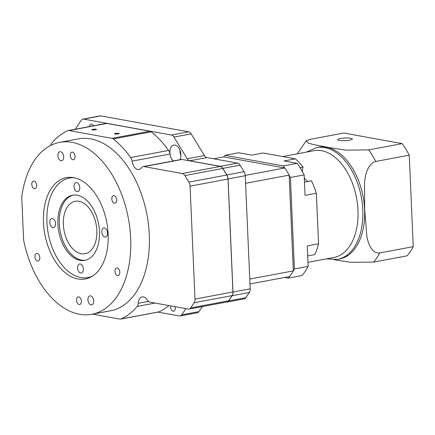 <?xml version="1.0" encoding="UTF-8"?>
<svg xmlns="http://www.w3.org/2000/svg" width="435" height="435" viewBox="0 0 435 435"><rect width="100%" height="100%" fill="white"/><g stroke="black" fill="none" stroke-linecap="round" stroke-linejoin="round"><path stroke-width="0.65" d="M229.598 161.679A7.368 1.327 -2.5 0 0 228.745 161.521M63.689 156.763A4.606 2.817 -100.6 0 0 59.948 151.717A4.606 2.817 -100.6 0 0 57.915 155.719A4.606 2.817 -100.6 0 0 61.65 160.765A4.606 2.817 -100.6 0 0 63.689 156.763M93.704 300.928A4.606 2.817 -100.6 0 0 89.969 295.876A4.606 2.817 -100.6 0 0 87.93 299.878A4.606 2.817 -100.6 0 0 91.665 304.93A4.606 2.817 -100.6 0 0 93.704 300.928M116.656 199.823A3.866 2.365 -100.6 0 0 113.519 195.587A3.866 2.365 -100.6 0 0 111.806 198.947A3.866 2.365 -100.6 0 0 114.949 203.188A3.866 2.365 -100.6 0 0 116.656 199.823M119.821 272.207A3.866 2.365 -100.6 0 0 116.678 267.965A3.866 2.365 -100.6 0 0 114.97 271.326A3.866 2.365 -100.6 0 0 118.108 275.567A3.866 2.365 -100.6 0 0 119.821 272.207M81.394 301.14A3.866 2.365 -100.6 0 0 78.256 296.898A3.866 2.365 -100.6 0 0 76.544 300.259A3.866 2.365 -100.6 0 0 79.681 304.5A3.866 2.365 -100.6 0 0 81.394 301.14M39.808 257.699A3.866 2.365 -100.6 0 0 36.67 253.458A3.866 2.365 -100.6 0 0 34.958 256.819A3.866 2.365 -100.6 0 0 38.095 261.06A3.866 2.365 -100.6 0 0 39.808 257.699M36.649 185.315A3.866 2.365 -100.6 0 0 33.511 181.08A3.866 2.365 -100.6 0 0 31.798 184.44A3.866 2.365 -100.6 0 0 34.936 188.681A3.866 2.365 -100.6 0 0 36.649 185.315M75.076 156.382A3.866 2.365 -100.6 0 0 71.933 152.141A3.866 2.365 -100.6 0 0 70.225 155.502A3.866 2.365 -100.6 0 0 73.363 159.743A3.866 2.365 -100.6 0 0 75.076 156.382M107.543 233.019A4.606 2.817 -100.6 0 0 103.807 227.973A4.606 2.817 -100.6 0 0 101.768 231.975A4.606 2.817 -100.6 0 0 105.504 237.021A4.606 2.817 -100.6 0 0 107.543 233.019M83.335 269.02A4.606 2.817 -100.6 0 0 79.6 263.974A4.606 2.817 -100.6 0 0 77.56 267.976A4.606 2.817 -100.6 0 0 81.302 273.022A4.606 2.817 -100.6 0 0 83.335 269.02M55.577 223.595A4.606 2.817 -100.6 0 0 51.841 218.549A4.606 2.817 -100.6 0 0 49.802 222.551A4.606 2.817 -100.6 0 0 53.538 227.597A4.606 2.817 -100.6 0 0 55.577 223.595M79.784 187.594A4.606 2.817 -100.6 0 0 76.043 182.548A4.606 2.817 -100.6 0 0 74.01 186.55A4.606 2.817 -100.6 0 0 77.745 191.596A4.606 2.817 -100.6 0 0 79.784 187.594M96.847 230.55A26.698 16.323 -100.6 0 0 75.179 201.274A26.698 16.323 -100.6 0 0 63.358 224.482A26.698 16.323 -100.6 0 0 85.026 253.757A26.698 16.323 -100.6 0 0 96.847 230.55M99.457 231.556A33.142 20.266 -100.6 0 0 72.558 195.212A33.142 20.266 -100.6 0 0 57.888 224.014A33.142 20.266 -100.6 0 0 84.787 260.358A33.142 20.266 -100.6 0 0 99.457 231.556M73.281 195.097A33.142 20.266 -100.6 0 0 59.318 223.748A33.142 20.266 -100.6 0 0 85.499 260.201M73.939 177.719A50.634 30.961 -100.6 0 0 69.334 178.018A50.634 30.961 -100.6 0 0 46.915 222.024A50.634 30.961 -100.6 0 0 88.011 277.552A50.634 30.961 -100.6 0 0 92.41 276.16M108.146 234.182A51.558 31.527 -100.6 0 0 66.299 177.649A51.558 31.527 -100.6 0 0 43.473 222.459A51.558 31.527 -100.6 0 0 85.32 278.993A51.558 31.527 -100.6 0 0 108.146 234.182M71.813 177.409A51.558 31.527 -100.6 0 0 71.378 177.632M170.759 305.897A3.681 2.251 -100.6 0 0 170.65 307.224A3.681 2.251 -100.6 0 0 173.636 311.264A3.681 2.251 -100.6 0 0 175.267 308.062A3.681 2.251 -100.6 0 0 175.039 306.675M93.471 125.807A3.681 2.251 -100.6 0 0 91.1 124.149A3.681 2.251 -100.6 0 0 89.496 126.558M180.003 159.678A8.743 5.35 -100.6 0 0 180.889 154.697A8.743 5.35 -100.6 0 0 173.788 145.105A8.743 5.35 -100.6 0 0 169.916 152.707A8.743 5.35 -100.6 0 0 173.282 160.945M179.927 150.173A8.743 5.35 -100.6 0 0 179.943 150.831A8.743 5.35 -100.6 0 0 180.9 155.355M91.937 314.282L110.555 310.791A87.462 53.483 -100.6 0 0 149.281 234.775A87.462 53.483 -100.6 0 0 78.295 138.868L59.677 142.359A87.462 53.483 -100.6 0 0 21.75 197.262L23.62 240.12A87.462 53.483 -100.6 0 0 91.937 314.282A87.462 53.483 -100.6 0 0 130.663 238.266A87.462 53.483 -100.6 0 0 59.677 142.359M118.271 133.936A2.3 0.413 -2.5 0 0 119.13 133.572A2.3 0.413 -2.5 0 0 117.814 133.257A2.3 0.413 -2.5 0 0 115.384 133.415A2.3 0.413 -2.5 0 0 114.53 133.773A2.3 0.413 -2.5 0 0 115.846 134.089A2.3 0.413 -2.5 0 0 118.271 133.936M95.64 129.831A2.3 0.413 -2.5 0 0 96.494 129.472A2.3 0.413 -2.5 0 0 95.178 129.157A2.3 0.413 -2.5 0 0 92.753 129.309A2.3 0.413 -2.5 0 0 91.894 129.673A2.3 0.413 -2.5 0 0 93.21 129.989A2.3 0.413 -2.5 0 0 95.64 129.831M249.973 283.968L289.531 276.546A73.651 45.039 -100.6 0 0 293.337 270.88L289.161 175.131A73.651 45.039 -100.6 0 0 284.789 167.975L245.226 175.403M302.548 171.907A9.206 5.628 79.4 0 1 303.065 167.062A62.602 38.28 -100.6 0 0 295.338 158.851L263.088 153L251.773 155.126L238.706 152.756L224.96 155.333A73.651 45.039 -100.6 0 0 223.677 156.899L284.789 167.975M293.337 270.88L249.755 279.058M289.161 175.131L245.574 183.309M223.677 156.899L213.628 158.78M226.385 302.069A5.524 3.377 -100.6 0 0 227.065 302.053A5.524 3.377 -100.6 0 0 228.663 300.911L232.154 295.718A5.524 3.377 -100.6 0 0 233.002 292.064L228.06 178.948A5.524 3.377 -100.6 0 0 226.88 174.924L222.878 168.378A5.524 3.377 -100.6 0 0 220.36 166.344L189.736 160.792A5.524 3.377 79.4 0 1 187.219 158.759L173.967 137.069A5.524 3.377 -100.6 0 0 171.444 135.035L83.661 119.119A5.524 3.377 -100.6 0 0 82.878 119.119A5.524 3.377 -100.6 0 0 81.28 120.261L75.25 129.228M157.948 312.102L179.345 315.984A5.524 3.377 -100.6 0 0 180.128 315.984A5.524 3.377 -100.6 0 0 181.727 314.837L185.892 308.643M92.579 314.162L119.848 319.105A5.524 3.377 -100.6 0 0 120.631 319.105A5.524 3.377 -100.6 0 0 121.109 318.958A98.506 60.237 -100.6 0 0 137.177 306.425A5.524 3.377 -100.6 0 0 138.238 303.287A8.836 5.405 79.4 0 1 142.147 296.898A8.836 5.405 79.4 0 1 147.4 300.112A5.524 3.377 -100.6 0 0 149.906 302.118L188.279 309.073A5.524 3.377 -100.6 0 0 189.056 309.073L227.005 301.955A5.524 3.377 -100.6 0 0 228.603 300.808L232.094 295.621A5.524 3.377 -100.6 0 0 232.937 291.967L228.005 179.024A5.524 3.377 -100.6 0 0 226.825 175.006L222.823 168.459A5.524 3.377 -100.6 0 0 220.306 166.426L181.933 159.466A5.524 3.377 -100.6 0 0 181.15 159.466L143.207 166.583A5.524 3.377 -100.6 0 0 141.62 167.709A8.836 5.405 79.4 0 1 139.086 169.509A8.836 5.405 79.4 0 1 132.033 161.135A5.524 3.377 -100.6 0 0 130.674 157.557A98.506 60.237 -100.6 0 0 113.247 138.95A5.524 3.377 -100.6 0 0 111.958 138.341L68.996 130.549A5.524 3.377 -100.6 0 0 68.213 130.549A5.524 3.377 -100.6 0 0 67.74 130.701A98.506 60.237 -100.6 0 0 51.673 143.229A5.524 3.377 -100.6 0 0 50.721 145.42M120.631 319.105L158.579 311.987A5.524 3.377 -100.6 0 0 159.052 311.835A98.506 60.237 -100.6 0 0 168.905 305.56M173.195 160.961A8.836 5.405 79.4 0 1 169.982 154.012A5.524 3.377 -100.6 0 0 168.622 150.434A98.506 60.237 -100.6 0 0 151.195 131.832A5.524 3.377 -100.6 0 0 149.901 131.218L106.945 123.431A5.524 3.377 -100.6 0 0 106.162 123.426L68.213 130.549M227.065 302.053L244.247 298.829A5.524 3.377 -100.6 0 0 245.846 297.687L249.337 292.494A5.524 3.377 -100.6 0 0 250.185 288.84L245.242 175.724A5.524 3.377 -100.6 0 0 244.062 171.7L240.06 165.153A5.524 3.377 -100.6 0 0 237.543 163.12L206.924 157.568A5.524 3.377 79.4 0 1 204.401 155.534L191.15 133.844A5.524 3.377 -100.6 0 0 188.627 131.81L100.844 115.895A5.524 3.377 -100.6 0 0 100.061 115.895L82.878 119.119M180.128 315.984L197.311 312.76A5.524 3.377 -100.6 0 0 198.909 311.612L202.286 306.593M189.056 309.073A5.524 3.377 -100.6 0 0 190.655 307.931L194.146 302.738A5.524 3.377 -100.6 0 0 194.994 299.084L190.062 186.147A5.524 3.377 -100.6 0 0 188.877 182.124L184.88 175.577A5.524 3.377 -100.6 0 0 182.357 173.543L143.99 166.589A5.524 3.377 -100.6 0 0 143.207 166.583M90.056 277.166A51.558 31.527 -100.6 0 0 90.545 277.22M340.371 138.482A7.368 1.327 177.5 0 1 348.136 137.987A7.368 1.327 177.5 0 1 352.345 138.999A7.368 1.327 177.5 0 1 349.609 140.157A7.368 1.327 177.5 0 1 341.839 140.652A7.368 1.327 177.5 0 1 337.631 139.64A7.368 1.327 177.5 0 1 340.371 138.482M337.614 259.407L339.409 259.07A56.898 34.789 -100.6 0 0 364.601 209.621A56.898 34.789 -100.6 0 0 318.42 147.231L316.626 147.568A56.898 34.789 79.4 0 1 362.801 209.958A56.898 34.789 79.4 0 1 337.614 259.407L326.31 258.907M375.748 161.456L409.253 155.17A73.651 45.039 -100.6 0 0 402.196 143.621L343.813 133.034L310.302 139.32L306.186 140.82L307.931 142.963L313.978 144.676L329.23 147.557L346.021 150.135L368.69 149.906A73.651 45.039 79.4 0 1 375.748 161.456C368.059 163.364 365.09 174.707 364.481 183.119L364.715 209.643L366.814 235.998C368.168 244.035 372.061 253.909 379.744 252.942A73.651 45.039 79.4 0 1 373.589 262.093L350.947 262.327L334.385 259.793M307.969 262.349L333.922 257.476A54.315 33.212 -100.6 0 0 357.972 210.268A54.315 33.212 -100.6 0 0 313.885 150.706L282.701 156.556M409.253 155.17L413.25 246.65A73.651 45.039 -100.6 0 1 407.095 255.807L373.589 262.093M368.69 149.906L402.196 143.621M379.744 252.942L413.25 246.65M308.366 181.395A9.206 5.628 79.4 0 1 304.277 177.725M295.338 158.851L284.028 160.972L297.094 163.342A73.651 45.039 -100.6 0 1 304.152 174.892L305.049 195.364L316.359 193.243A62.602 38.28 -100.6 0 0 311.471 180.813L304.467 182.129M316.359 193.243L318.567 243.779L307.251 245.9L308.149 266.372L294.403 268.955A73.651 45.039 -100.6 0 1 288.247 278.112L284.664 277.459M307.692 255.932L314.69 254.616A62.602 38.28 -100.6 0 0 318.567 243.779M300.003 167.638L303.065 167.062M288.247 278.112L301.993 275.529A73.651 45.039 -100.6 0 0 308.149 266.372M304.152 174.892L290.406 177.475L294.403 268.955M290.406 177.475A73.651 45.039 -100.6 0 0 283.348 165.92L224.96 155.333M297.094 163.342L283.348 165.92M233.002 292.064L250.185 288.84M232.154 295.718L249.337 292.494M228.06 178.948L245.242 175.724M226.88 174.924L244.062 171.7M222.878 168.378L240.06 165.153M220.36 166.344L237.543 163.12M189.736 160.792L206.924 157.568M187.219 158.759L204.401 155.534M173.967 137.069L191.15 133.844M171.444 135.035L188.627 131.81M83.661 119.119L100.844 115.895M181.727 314.837L198.909 311.612M228.663 300.911L245.846 297.687M194.994 299.084L232.937 291.967M194.146 302.738L232.094 295.621M190.062 186.147L228.005 179.024M188.877 182.124L226.825 175.006M184.88 175.577L222.823 168.459M182.357 173.543L220.306 166.426M143.99 166.589L181.933 159.466M132.033 161.135L169.982 154.012M130.674 157.557L168.622 150.434M113.247 138.95L151.195 131.832M111.958 138.341L149.901 131.218M68.996 130.549L106.945 123.431M121.109 318.958L159.052 311.835M137.177 306.425L155.11 303.059M138.238 303.287L148.449 301.368M190.655 307.931L228.603 300.808M88.011 277.552L90.975 276.992M69.334 178.018L72.297 177.464M316.626 147.568L306.278 152.136M306.186 140.82L297.268 153.827"/></g></svg>
